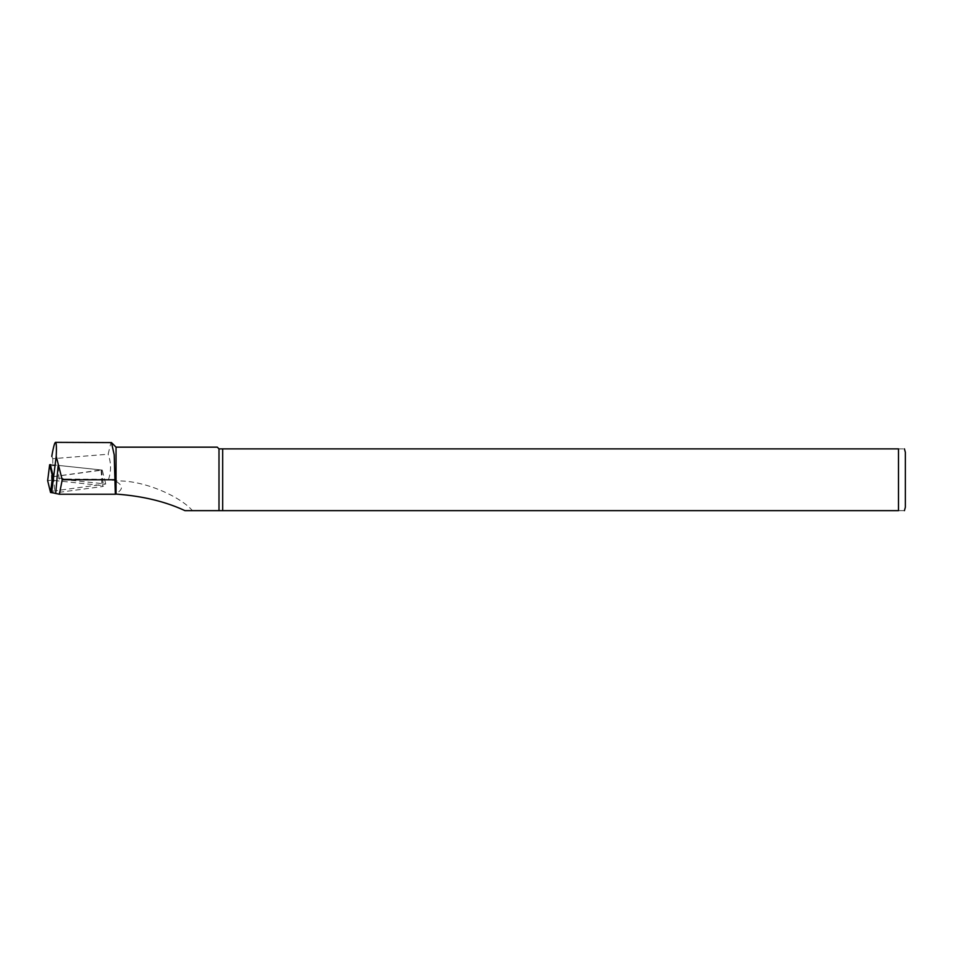 <?xml version="1.0" encoding="UTF-8"?>
<svg xmlns="http://www.w3.org/2000/svg" width="953" height="953" viewBox="0 0 953 953"><rect width="100%" height="100%" fill="white"/><g stroke="black" fill="none" stroke-linecap="round" stroke-linejoin="round"><path stroke-width="0.71" stroke-dasharray="4.76 3.57" d="M50.616 465.731L58.026 465.374L59.062 479.037L105.759 484.005L51.688 491.283M51.807 456.189L52.76 458.691L108.13 454.236L111.013 442.371M58.443 478.049L66.936 479.037L108.547 479.347C111.322 470.985 111.191 462.622 108.13 454.236M66.936 479.037L59.062 479.037M108.547 479.347L114.229 480.55C123.687 485.089 123.866 489.651 114.741 494.238M222.68 510.641L222.68 448.875L898.488 448.875L898.488 510.641C907.065 510.641 907.065 510.641 898.488 510.641L192.446 510.641C181.07 497.18 144.63 479.883 116.04 480.943L116.04 447.16M116.04 480.943L114.229 480.55M218.999 510.641L218.999 448.875L222.68 448.875M905.35 507.21L905.35 452.306M898.488 448.875C907.065 448.875 907.065 448.875 898.488 448.875M217.284 447.16L218.999 448.875M184.918 510.641L192.446 510.641M53.285 476.679L102.257 470.079L105.759 484.005M102.257 470.079L58.026 465.374M51.641 480.205L50.735 464.599L101.125 469.96L102.031 485.565L51.641 480.205L47.662 480.657M102.031 485.565L103.532 486.054L102.281 486.554L53.952 493.023M53.273 476.643L101.125 469.96M52.76 458.691L52.784 465.338M101.185 470.222L102.281 486.554M53.69 476.619L54.786 492.951M101.518 470.091L103.532 486.054"/><path stroke-width="1.43" d="M114.741 494.238L59.408 494.238L55.703 493.463A13.473 2.799 180 0 1 51.772 491.629L53.285 476.679L50.616 465.731M59.408 494.238L62.219 479.764L56.203 456.273C56.608 447.255 56.382 442.621 55.524 442.359C54.607 442.621 53.368 447.231 51.807 456.189L51.772 456.439M55.524 442.359L111.465 442.597L114.193 454.772L115.361 494.238L116.04 494.095C142.45 496.013 165.417 501.528 184.918 510.641L898.488 510.641C907.065 510.641 907.065 510.641 898.488 510.641L898.488 448.875C907.065 448.875 907.065 448.875 898.488 448.875L222.68 448.875L222.68 510.641M111.477 442.585L116.04 447.16L116.04 494.095M904.433 448.875L905.35 452.306L905.35 507.21L904.433 510.641M222.68 448.875L218.999 448.875L218.999 510.641M218.999 448.875L217.284 447.16L116.04 447.16M115.361 494.238L114.753 494.238M53.952 493.023L50.545 492.498L47.662 480.657M50.735 464.599L49.651 464.73L47.65 480.705L49.651 464.73M49.651 464.742L52.558 476.5L53.273 476.643M56.203 456.273L51.772 491.629M58.24 464.314L55.703 493.463M115.361 479.764L62.219 479.764M52.558 476.5L50.545 492.498"/></g></svg>
